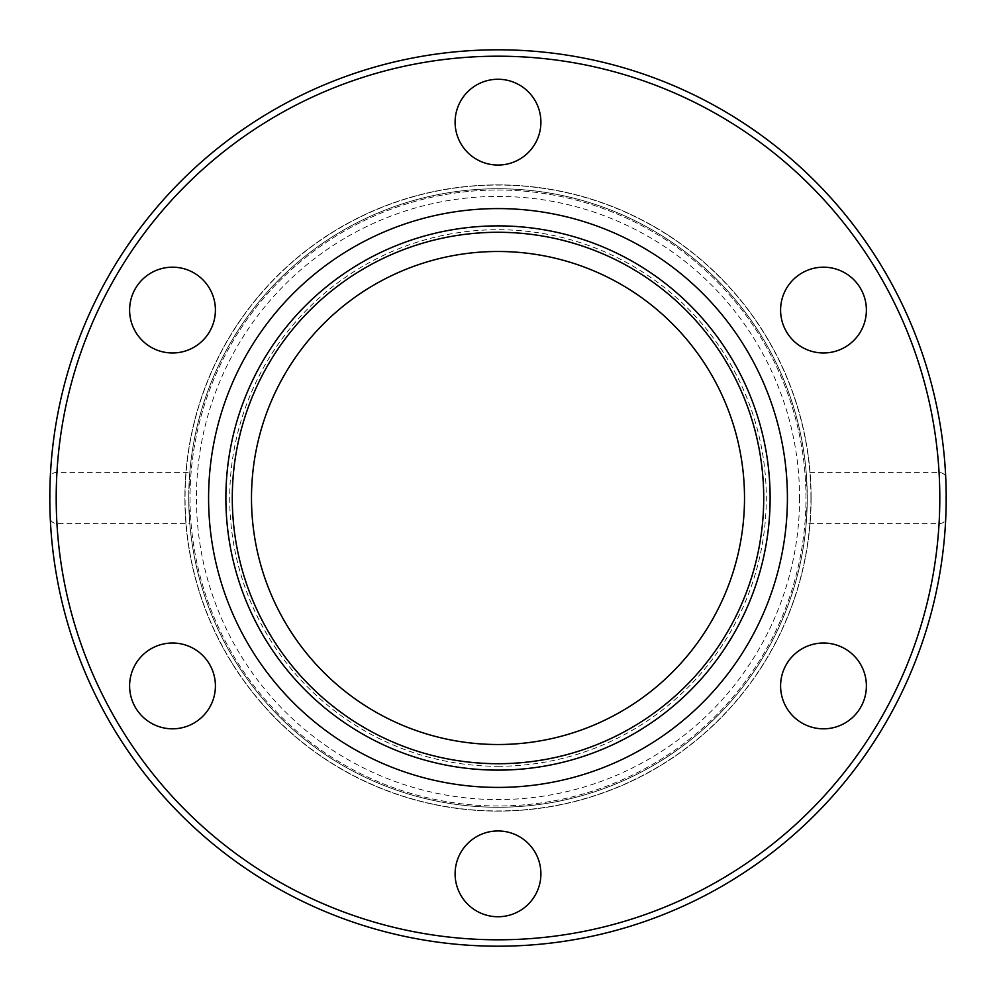 <?xml version="1.0" encoding="UTF-8"?>
<svg xmlns="http://www.w3.org/2000/svg" width="996" height="996" viewBox="0 0 996 996"><rect width="100%" height="100%" fill="white"/><g stroke="black" fill="none" stroke-linecap="round" stroke-linejoin="round"><path stroke-width="0.75" stroke-dasharray="4.98 3.74" d="M208.587 498A289.413 289.413 0 0 1 498 208.587A289.413 289.413 0 0 1 787.413 498A289.413 289.413 0 0 1 498 787.413A289.413 289.413 0 0 1 208.587 498M189.8 523.61L188.742 498A309.258 309.258 0 0 1 498 188.742A309.258 309.258 0 0 1 807.258 498A309.258 309.258 0 0 0 498 188.742A309.258 309.258 0 0 0 188.742 498A309.258 309.258 0 0 1 498 188.742A309.258 309.258 0 0 1 807.258 498A309.258 309.258 0 0 1 498 807.258A309.258 309.258 0 0 1 188.742 498L189.8 472.39L56.946 472.39C52.888 472.403 50.634 474.532 50.211 478.79L50.211 517.21C50.198 520.995 52.439 523.124 56.946 523.61L189.8 523.61A309.258 309.258 0 0 0 498 807.258A309.258 309.258 0 0 0 806.2 523.61L939.054 523.61C943.112 523.597 945.366 521.468 945.789 517.21L945.789 478.79C945.802 475.005 943.561 472.876 939.054 472.39L806.2 472.39A309.258 309.258 0 0 0 498 188.742A309.258 309.258 0 0 0 189.8 472.39M540.903 122.147A42.903 42.903 0 0 0 498 79.257A42.903 42.903 0 0 0 455.097 122.147A42.903 42.903 0 0 0 498 165.05A42.903 42.903 0 0 0 540.903 122.147M193.959 272.929A42.903 42.903 0 0 0 135.356 288.628A42.903 42.903 0 0 0 151.056 347.231A42.903 42.903 0 0 0 209.658 331.531A42.903 42.903 0 0 0 193.959 272.929M151.056 648.77A42.903 42.903 0 0 0 135.356 707.372A42.903 42.903 0 0 0 193.959 723.071A42.903 42.903 0 0 0 209.658 664.469A42.903 42.903 0 0 0 151.056 648.77M455.097 873.853A42.903 42.903 0 0 0 498 916.743A42.903 42.903 0 0 0 540.903 873.853A42.903 42.903 0 0 0 498 830.95A42.903 42.903 0 0 0 455.097 873.853M802.041 723.071A42.903 42.903 0 0 0 860.644 707.372A42.903 42.903 0 0 0 844.944 648.77A42.903 42.903 0 0 0 786.342 664.469A42.903 42.903 0 0 0 802.041 723.071M844.944 347.231A42.903 42.903 0 0 0 860.644 288.628A42.903 42.903 0 0 0 802.041 272.929A42.903 42.903 0 0 0 786.342 331.531A42.903 42.903 0 0 0 844.944 347.231M806.2 472.39L807.258 498L806.2 523.61M811.105 498A313.105 313.105 0 0 1 498 811.105A313.105 313.105 0 0 1 184.895 498A313.105 313.105 0 0 1 498 184.895A313.105 313.105 0 0 1 811.105 498A313.105 313.105 0 0 1 498 811.105A313.105 313.105 0 0 1 184.895 498A313.105 313.105 0 0 1 498 184.895A313.105 313.105 0 0 1 811.105 498M498 807.258A309.258 309.258 0 0 0 807.258 498A309.258 309.258 0 0 1 498 807.258A309.258 309.258 0 0 1 188.742 498A309.258 309.258 0 0 0 498 807.258M805.976 498A307.976 307.976 0 0 0 498 190.024A307.976 307.976 0 0 0 190.024 498A307.976 307.976 0 0 0 498 805.976A307.976 307.976 0 0 0 805.976 498A307.976 307.976 0 0 0 498 190.024A307.976 307.976 0 0 0 190.024 498A307.976 307.976 0 0 0 498 805.976A307.976 307.976 0 0 0 805.976 498A307.976 307.976 0 0 0 498 190.024A307.976 307.976 0 0 0 190.024 498M498 766.285A268.285 268.285 0 0 0 766.285 498A268.285 268.285 0 0 0 498 229.715A268.285 268.285 0 0 0 229.715 498A268.285 268.285 0 0 0 498 766.285M498 763.484A265.484 265.484 0 0 1 232.516 498A265.484 265.484 0 0 1 498 232.516A265.484 265.484 0 0 1 763.484 498A265.484 265.484 0 0 1 498 763.484M744.51 498A246.51 246.51 0 0 0 498 251.49A246.51 246.51 0 0 0 251.49 498A246.51 246.51 0 0 0 498 744.51A246.51 246.51 0 0 0 744.51 498M810.931 498A312.931 312.931 0 0 1 498 810.931A312.931 312.931 0 0 1 185.069 498A312.931 312.931 0 0 1 498 185.069A312.931 312.931 0 0 1 810.931 498M799.576 498A301.576 301.576 0 0 1 498 799.576A301.576 301.576 0 0 1 196.424 498A301.576 301.576 0 0 1 498 196.424A301.576 301.576 0 0 1 799.576 498"/><path stroke-width="1.49" d="M49.8 498A448.2 448.2 0 0 0 498 946.2A448.2 448.2 0 0 0 946.2 498A448.2 448.2 0 0 0 498 49.8A448.2 448.2 0 0 0 49.8 498A448.2 448.2 0 0 1 498 49.8A448.2 448.2 0 0 1 946.2 498M208.587 498A289.413 289.413 0 0 1 498 208.587A289.413 289.413 0 0 1 787.413 498A289.413 289.413 0 0 1 498 787.413A289.413 289.413 0 0 1 208.587 498M455.097 122.147A42.903 42.903 0 0 1 498 79.257A42.903 42.903 0 0 1 540.903 122.147A42.903 42.903 0 0 1 498 165.05A42.903 42.903 0 0 1 455.097 122.147M151.056 347.231A42.903 42.903 0 0 1 135.356 288.628A42.903 42.903 0 0 1 193.959 272.929A42.903 42.903 0 0 1 209.658 331.531A42.903 42.903 0 0 1 151.056 347.231M193.959 723.071A42.903 42.903 0 0 1 135.356 707.372A42.903 42.903 0 0 1 151.056 648.77A42.903 42.903 0 0 1 209.658 664.469A42.903 42.903 0 0 1 193.959 723.071M540.903 873.853A42.903 42.903 0 0 1 498 916.743A42.903 42.903 0 0 1 455.097 873.853A42.903 42.903 0 0 1 498 830.95A42.903 42.903 0 0 1 540.903 873.853M844.944 648.77A42.903 42.903 0 0 1 860.644 707.372A42.903 42.903 0 0 1 802.041 723.071A42.903 42.903 0 0 1 786.342 664.469A42.903 42.903 0 0 1 844.944 648.77M802.041 272.929A42.903 42.903 0 0 1 860.644 288.628A42.903 42.903 0 0 1 844.944 347.231A42.903 42.903 0 0 1 786.342 331.531A42.903 42.903 0 0 1 802.041 272.929M50.211 478.79A448.2 448.2 0 0 1 498 49.8A448.2 448.2 0 0 1 945.789 478.79A448.2 448.2 0 0 0 498 49.8A448.2 448.2 0 0 0 50.211 478.79M945.789 517.21A448.2 448.2 0 0 1 498 946.2A448.2 448.2 0 0 1 50.211 517.21A448.2 448.2 0 0 0 498 946.2A448.2 448.2 0 0 0 945.789 517.21M744.51 498A246.51 246.51 0 0 0 498 251.49A246.51 246.51 0 0 0 251.49 498A246.51 246.51 0 0 0 498 744.51A246.51 246.51 0 0 0 744.51 498M232.28 498A265.72 265.72 0 0 1 498 232.28A265.72 265.72 0 0 1 763.72 498A265.72 265.72 0 0 0 498 232.28A265.72 265.72 0 0 0 232.28 498A265.72 265.72 0 0 0 498 763.72A265.72 265.72 0 0 0 763.72 498A265.72 265.72 0 0 1 498 763.72A265.72 265.72 0 0 1 232.28 498M939.801 498A441.801 441.801 0 0 1 498 939.801A441.801 441.801 0 0 1 56.199 498A441.801 441.801 0 0 1 498 56.199A441.801 441.801 0 0 1 939.801 498M939.054 472.39A441.801 441.801 0 0 0 498 56.199A441.801 441.801 0 0 0 56.946 472.39M56.946 523.61A441.801 441.801 0 0 0 498 939.801A441.801 441.801 0 0 0 939.054 523.61M225.88 498A272.12 272.12 0 0 0 498 770.12A272.12 272.12 0 0 0 770.12 498A272.12 272.12 0 0 0 498 225.88A272.12 272.12 0 0 0 225.88 498"/></g></svg>
